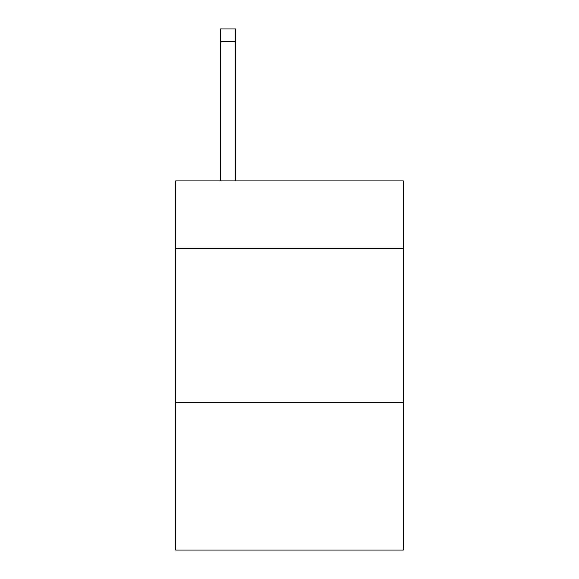 <?xml version="1.0" encoding="UTF-8"?>
<svg xmlns="http://www.w3.org/2000/svg" width="579" height="579" viewBox="0 0 579 579"><rect width="100%" height="100%" fill="white"/><g stroke="black" fill="none" stroke-linecap="round" stroke-linejoin="round"><path stroke-width="0.87" d="M403.317 248.586L403.317 180.909L175.683 180.909L175.683 248.586L403.317 248.586L403.317 550.05L175.683 550.05L175.683 248.586M403.317 402.398L175.683 402.398M235.667 180.909L235.667 41.254L220.288 41.254L220.288 28.95L235.667 28.95L235.667 41.254M220.288 180.909L220.288 41.254"/></g></svg>
